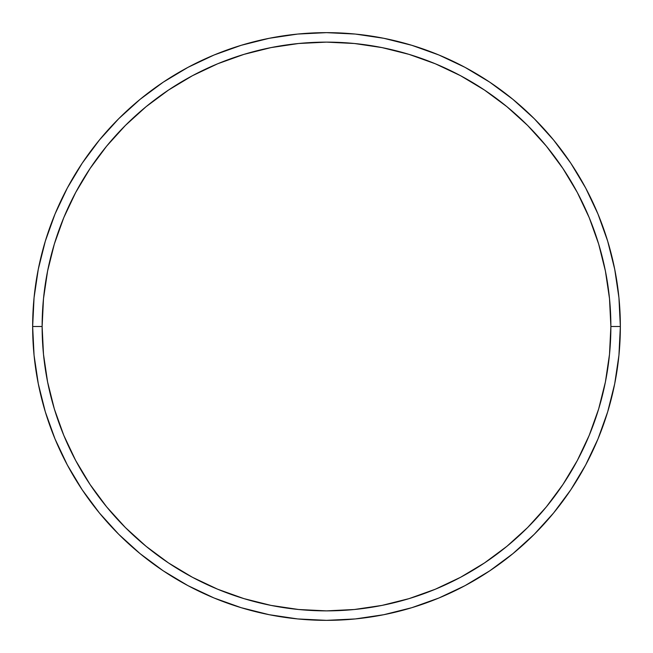 <?xml version="1.0" encoding="UTF-8"?>
<svg xmlns="http://www.w3.org/2000/svg" width="653" height="653" viewBox="0 0 653 653"><rect width="100%" height="100%" fill="white"/><g stroke="black" fill="none" stroke-linecap="round" stroke-linejoin="round"><path stroke-width="0.98" d="M32.65 326.5L42.127 326.5A284.373 284.373 0 0 1 326.5 42.127A284.373 284.373 0 0 1 610.873 326.5L620.35 326.5A293.85 293.85 0 0 0 326.5 32.65A293.85 293.85 0 0 0 32.65 326.5A293.85 293.85 0 0 1 326.5 32.65A293.85 293.85 0 0 1 620.35 326.5A293.85 293.85 0 0 1 326.5 620.35A293.85 293.85 0 0 1 32.65 326.5L34.062 297.695L38.298 269.175L45.302 241.202L55.015 214.045L67.349 187.982L82.172 163.242L99.354 140.085L118.715 118.715L140.085 99.354L163.242 82.172L187.982 67.349L214.045 55.015L241.202 45.302L269.175 38.298L297.695 34.062L326.5 32.65L355.305 34.062L383.825 38.298L411.798 45.302L438.955 55.015L465.018 67.349L489.758 82.172L512.915 99.354L534.285 118.715L553.646 140.085L570.828 163.242L585.651 187.982L597.985 214.045L607.698 241.202L614.702 269.175L618.938 297.695L620.35 326.5L618.938 355.305L614.702 383.825L607.698 411.798L597.985 438.955L585.651 465.018L570.828 489.758L553.646 512.915L534.285 534.285L512.915 553.646L489.758 570.828L465.018 585.651L438.955 597.985L411.798 607.698L383.825 614.702L355.305 618.938L326.5 620.35L297.695 618.938L269.175 614.702L241.202 607.698L214.045 597.985L187.982 585.651L163.242 570.828L140.085 553.646L118.715 534.285L99.354 512.915L82.172 489.758L67.349 465.018L55.015 438.955L45.302 411.798L38.298 383.825L34.062 355.305L32.65 326.5A293.85 293.85 0 0 0 326.5 620.35A293.85 293.85 0 0 0 620.35 326.5L610.873 326.5L609.502 298.625L605.404 271.019L598.63 243.953L589.226 217.678L577.293 192.447L562.943 168.515L546.324 146.101L527.583 125.417L506.899 106.676L484.485 90.057L460.553 75.707L435.322 63.774L409.047 54.37L381.981 47.596L354.375 43.498L326.5 42.127L298.625 43.498L271.019 47.596L243.953 54.37L217.678 63.774L192.447 75.707L168.515 90.057L146.101 106.676L125.417 125.417L106.676 146.101L90.057 168.515L75.707 192.447L63.774 217.678L54.37 243.953L47.596 271.019L43.498 298.625L42.127 326.5L43.498 354.375L47.596 381.981L54.37 409.047L63.774 435.322L75.707 460.553L90.057 484.485L106.676 506.899L125.417 527.583L146.101 546.324L168.515 562.943L192.447 577.293L217.678 589.226L243.953 598.63L271.019 605.404L298.625 609.502L326.5 610.873L354.375 609.502L381.981 605.404L409.047 598.63L435.322 589.226L460.553 577.293L484.485 562.943L506.899 546.324L527.583 527.583L546.324 506.899L562.943 484.485L577.293 460.553L589.226 435.322L598.63 409.047L605.404 381.981L609.502 354.375L610.873 326.5A284.373 284.373 0 0 1 326.5 610.873A284.373 284.373 0 0 1 42.127 326.5L32.65 326.5"/></g></svg>
